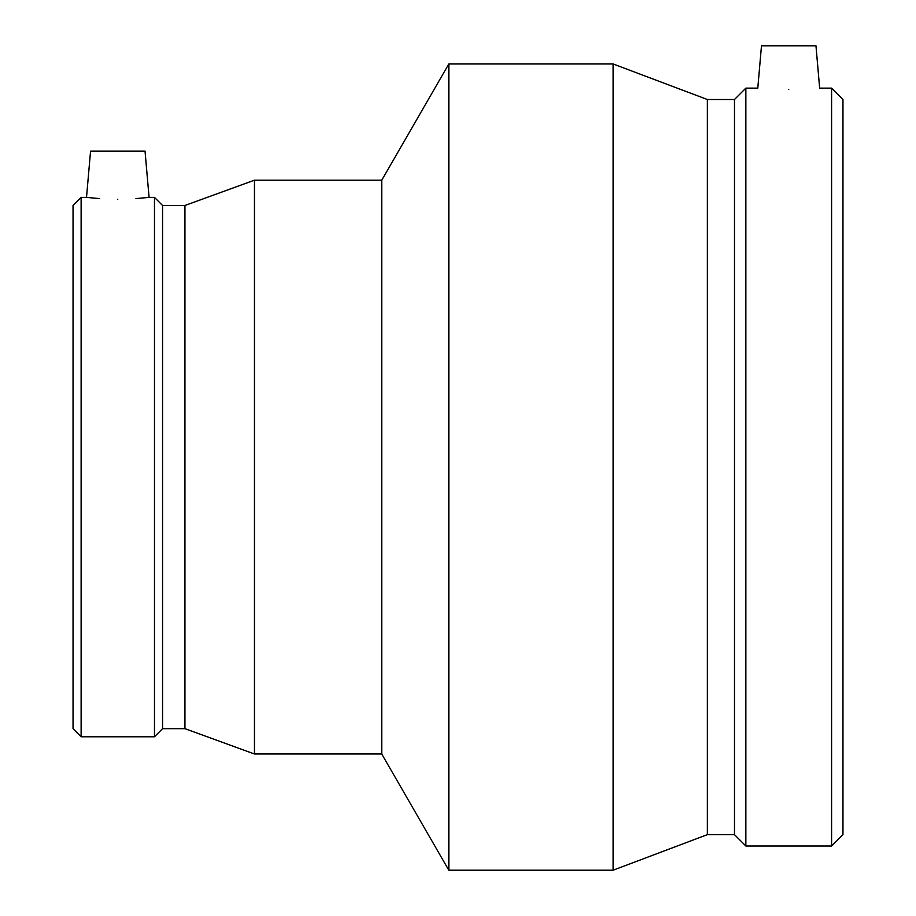 <?xml version="1.0" encoding="UTF-8"?>
<svg xmlns="http://www.w3.org/2000/svg" width="916" height="916" viewBox="0 0 916 916"><rect width="100%" height="100%" fill="white"/><g stroke="black" fill="none" stroke-linecap="round" stroke-linejoin="round"><path stroke-width="1.37" d="M815.961 45.8L761.482 45.8L757.784 88.142L745.853 88.142L745.853 846.018L831.591 846.018L831.591 88.142L819.66 88.142L815.961 45.8M788.722 89.424C828.648 88.039 828.648 88.039 788.722 89.424C748.796 88.039 748.796 88.039 788.722 89.424M135.957 198.6L149.079 197.387L145.037 151.117L90.558 151.117L86.516 197.387L99.638 198.6M117.798 199.23C158.182 197.226 158.182 197.226 117.798 199.23C77.425 197.226 77.425 197.226 117.798 199.23M81.123 736.773L81.123 197.387L73.04 205.482L73.04 728.678L81.123 736.773L154.472 736.773L154.472 197.387L149.079 197.387M81.123 197.387L86.516 197.387M154.472 736.773L162.556 728.678L162.556 205.482L154.472 197.387M162.556 205.482L184.94 205.482L184.94 728.678L254.465 753.982L381.732 753.982L448.829 870.2L613.102 870.2L613.102 63.96L448.829 63.96L448.829 870.2M184.94 205.482L254.465 180.177L254.465 753.982M254.465 180.177L381.732 180.177L381.732 753.982M381.732 180.177L448.829 63.96M613.102 870.2L707.358 834.648L707.358 99.512L613.102 63.96M707.358 99.512L734.483 99.512L734.483 834.648L745.853 846.018M734.483 99.512L745.853 88.142M831.591 846.018L842.96 834.648L842.96 99.512L831.591 88.142M162.556 728.678L184.94 728.678M707.358 834.648L734.483 834.648"/></g></svg>
